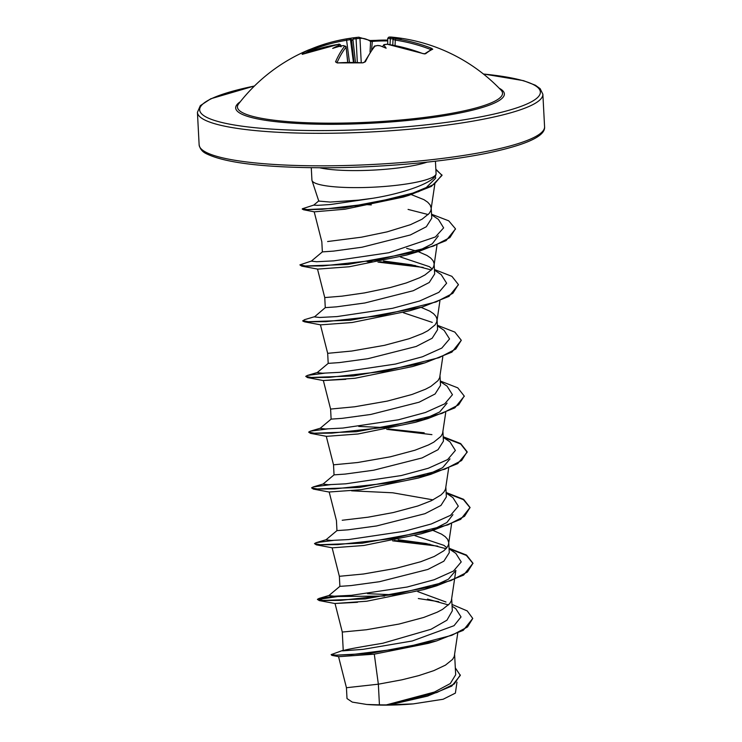 <?xml version="1.0" encoding="UTF-8"?>
<svg xmlns="http://www.w3.org/2000/svg" width="742" height="742" viewBox="0 0 742 742"><rect width="100%" height="100%" fill="white"/><g stroke="black" fill="none" stroke-linecap="round" stroke-linejoin="round"><path stroke-width="1.11" d="M387.741 44.288L387.723 38.306L388.864 37.109A1.178 1.132 84.5 0 1 389.068 37.109L390.422 37.35A172.747 165.308 72.5 0 1 393.047 37.647A126.873 94.698 -155.6 0 1 401.357 38.547A126.873 60.519 152 0 0 395.115 38.157L393.946 38.361A1.178 1.132 75 0 1 394.382 38.334L395.746 38.76A172.589 163.973 61.7 0 1 431.185 48.137L432.762 49.213A172.515 30.598 115.8 0 0 429.349 51.059A172.515 30.598 115.8 0 0 425.556 53.795A1.178 1.085 -128.6 0 0 424.619 53.841M388.864 37.109L391.488 37.1A172.96 172.96 0 0 1 501.045 90.153L501.045 90.153A132.725 22.01 177 0 1 333.696 123.172A132.725 22.01 177 0 1 238.599 103.908L238.599 103.908A172.96 172.96 0 0 1 308.115 50.131A172.515 55.687 -117.3 0 1 309.34 49.668A1.178 1.113 -108.9 0 1 309.405 49.64L308.115 50.131A172.515 55.687 -117.3 0 0 302.124 54.24L302.745 54.296M425.556 53.795L422.69 53.545A172.589 162.479 -126.2 0 0 387.101 44.251L384.662 44.511A172.747 45.383 94.9 0 0 383.911 45.281A126.873 53.136 132.4 0 1 386.137 48.211A126.873 31.535 -144.5 0 0 380.182 45.809A172.747 160.309 -134 0 0 377.548 45.531L375.118 45.967A172.589 47.256 91.3 0 0 365.398 61.762L362.541 62.847A172.515 134.154 -159.2 0 0 349.797 62.476A172.515 134.154 -159.2 0 0 337.22 62.931L335.532 61.874A1.178 0.974 23.8 0 1 336.905 62.745M335.532 61.874A172.589 48.749 -91.7 0 1 344.761 46.078L343.602 45.633M343.398 45.652A172.747 160.309 -134 0 0 340.81 45.958A126.873 64.962 156.1 0 0 332.676 48.406A126.873 90.264 -151.1 0 1 338.732 45.438A172.747 50.373 -95.4 0 1 339.437 44.668L338.092 44.427A172.589 162.479 -126.2 0 0 303.636 53.971M346.727 38.936L349.157 38.501A172.747 50.373 -95.4 0 1 349.946 38.324A126.873 23.401 -142.5 0 0 349.343 38.398A172.96 172.96 0 0 0 327.574 43.212A172.589 163.973 61.7 0 1 346.727 38.936L346.607 40.272A171.411 162.86 -118.3 0 0 312.243 49.844L310.777 50.243A1.178 1.113 -108.9 0 0 309.405 49.64L312.141 48.573A172.589 163.973 61.7 0 1 327.574 43.212L312.122 48.573L312.651 50.623M350.066 38.334A126.873 61.271 133.5 0 1 353.433 37.814A126.873 61.271 133.5 0 1 353.665 37.786A172.747 165.308 72.5 0 1 356.271 37.48L358.711 37.211A1.178 1.132 -95.3 0 0 358.711 37.211L358.711 37.211A1.178 1.132 -95.3 0 1 359.963 38.352L356.077 38.751L356.271 37.48M312.011 180.538L318.772 201.082L330.171 202.065L358.664 200.117L372.725 198.29C405.262 193.115 436.092 181.679 436.083 173.749A62.161 10.314 177 0 1 436.046 174.036A62.161 10.314 177 0 1 357.004 187.624A62.161 10.314 177 0 1 312.011 180.538A62.161 10.314 177 0 1 311.928 180.083L311.278 167.72M338.519 656.549L346.44 687.723L378.355 684.189L379.431 704.844A55.502 9.21 -3 0 0 385.998 704.9A55.502 9.21 -3 0 0 386.322 704.9L434.441 692.045L450.283 683.558L455.681 674.738L454.623 654.694M451.989 604.433L467.219 610.907L472.756 618.448L463.268 630.338L436.621 640.903L428.431 643.323L374.293 654.166L378.355 684.189L401.923 679.811L418.794 675.6L433.801 670.638L445.46 665.129L452.611 659.36L454.262 656.457L457.74 633.241M345.512 650.651C339.168 650.882 351.578 648.415 382.77 643.258L431.028 629.272L446.934 620.201L452.323 610.796L451.702 598.952M343.231 650.27L342.275 632.045L366.353 629.754L399.001 624.059L423.71 617.455L437.214 612.187L442.538 609.386L449.689 603.617L451.34 600.714L454.503 579.613M332.11 547.744L339.363 576.302L339.882 586.356L350.91 585.586L379.542 581.691L427.865 569.439L443.855 561.202L449.281 552.669L448.78 543.209M339.363 576.302L363.432 574.011L396.08 568.316L420.788 561.713L434.293 556.444L443.809 550.777L446.767 547.874L448.418 544.971L451.59 523.871M446.155 493.087L452.898 497.622L458.306 506.183L450.57 515.31L431.241 523.991L404.167 531.3L348.694 539.555L331.284 540.445L325.942 539.842L336.961 530.604L347.989 529.844L376.621 525.948L424.943 513.696L440.924 505.469L446.359 496.927L445.859 487.466M342.21 520.253L368.013 517.202L393.158 512.574L417.867 505.97L431.371 500.702L440.887 495.035L443.846 492.122L445.497 489.228L448.669 468.128M443.234 437.344L449.977 441.88L455.384 450.44L447.649 459.567L428.32 468.248L401.237 475.557L345.763 483.812L328.363 484.702L323.02 484.099L334.048 474.861L345.086 474.092L373.699 470.205L422.031 457.944L438.003 449.717L443.428 441.184L442.937 431.714M334.039 474.861L333.52 464.817L357.588 462.526L390.236 456.831L414.945 450.227L428.449 444.959L433.773 442.158L440.924 436.379L442.575 433.486L445.747 412.385M440.312 381.601L447.055 386.137L452.462 394.698L444.727 403.824L425.389 412.506L398.315 419.814L342.841 428.069L325.441 428.959L320.099 428.357L331.127 419.119L342.164 418.349L370.777 414.453L419.119 402.201L435.081 393.983L440.516 385.441L440.015 375.971M331.118 419.119L330.598 409.074L354.667 406.783L387.315 401.088L412.023 394.475L425.528 389.216L430.852 386.415L438.003 380.637L439.654 377.743L442.826 356.642M437.39 325.849L444.133 330.385L449.55 338.955L441.805 348.081L422.476 356.763L395.393 364.072L339.919 372.326L322.52 373.217L317.177 372.614L328.205 363.376L339.242 362.606L367.856 358.711L416.197 346.458L432.15 338.25L437.585 329.698L437.094 320.229M328.196 363.376L327.676 353.331L351.745 351.04L384.402 345.345L409.102 338.732L422.606 333.473L427.93 330.672L435.081 324.894L436.732 322L437.019 319.143L435.944 316.361L433.532 313.69L429.831 311.167L421.113 307.364M302.949 320.85L304.508 319.681L314.756 316.648L325.284 307.633L336.321 306.863L364.934 302.968L413.257 290.716L429.228 282.498L434.673 273.956L434.098 263.391L433.022 260.618L430.61 257.947L426.91 255.424L418.191 251.621M325.274 307.633L324.755 297.579L342.071 296.141L364.405 292.923L390.042 287.599L406.18 282.99L419.684 277.731L425.008 274.93L432.159 269.151L433.81 266.248L434.144 263.902M431.575 214.809L438.401 219.372L443.633 227.877L435.406 236.948L388.789 252.744L333.789 260.859L316.602 261.731L311.334 261.128L322.362 251.89L333.39 251.121L362.013 247.225L410.354 234.964L426.316 226.755L431.751 218.204L431.25 208.743M327.602 241.54L361.484 237.18L387.12 231.856L410.428 224.687L422.087 219.187L429.238 213.408L430.889 210.505L434.793 184.313M445.988 602.012L417.811 591.643M446.86 547.754L443.966 545.37L415.001 535.696M448.752 542.625L447.63 539.332L445.219 536.67L441.518 534.138L432.799 530.335M432.271 322.399L403.36 312.725M432.252 269.04L429.358 266.656L400.467 256.992M438.318 235.919L432.298 243.775L417.403 251.371L406.635 248.357M431.223 208.159L430.1 204.875L427.689 202.204L423.997 199.681L411.3 194.599M374.293 654.166L338.834 656.679L331.878 655.371L331.145 654.611L343.268 650.242M455.319 667.874L460.318 675.396L451.757 686.1L427.429 696.126L389.726 704.807L413.238 703.889L443.132 699.252L455.384 693.121L456.979 682.148M379.431 704.844L366.715 704.464L352.292 702.108L347.006 698.565L346.44 687.723M427.485 599.091L448.511 604.934M452.082 606.168L455.746 608.644L461.032 616.936L454.03 625.692L412.274 640.977L363.19 649.333L342.516 650.882M472.756 618.448L467.497 626.99L451.878 635.291L401.181 648.471L351.402 654.639L336.386 655.186L331.145 654.611M460.3 674.932L454.243 683.957L436.871 692.518L386.322 704.9M418.312 598.516L438.717 601.688M436.621 640.903L370.156 653.414L331.878 655.371M428.217 695.885L390.301 704.696L386.471 704.881M389.726 704.807L390.301 704.696M435.294 175.845L435.684 178.154L426.325 187.503L403.323 197.057L345.002 209.207L314.293 211.841L303.45 209.736L344.093 207.853L408.814 195.369L431.39 186.39L442.009 175.418L435.851 169.185M419.156 251.343L406.755 255.035L349.204 266.768L317.706 269.114L301.706 266.109L347.636 264.477L419.156 251.343L446.063 240.64L455.458 229.009M422.077 307.086L409.677 310.777L352.125 322.51L320.627 324.857L304.628 321.852L350.558 320.219L422.077 307.086L448.984 296.392L458.38 284.761M324.486 373.198L307.429 375.424L305.732 376.37L307.55 377.595L353.489 375.962L424.999 362.829L412.598 366.529L355.028 378.262L323.345 380.516L345.772 379.329M447.083 403.147L439.663 411.977L421.4 420.352M427.921 418.571L415.52 422.272L357.969 433.996L326.471 436.342L310.471 433.347L356.41 431.705L427.921 418.571L454.827 407.877L464.223 396.247M450.004 458.89L442.594 467.71L424.35 476.086M330.329 484.684L313.272 486.91L311.575 487.856L313.393 489.089L359.323 487.448L430.842 474.314L418.442 478.015L360.9 489.739L329.188 492.002L336.441 520.559L336.961 530.613M351.615 490.824L392.759 492.79L433.078 499.876M452.926 514.642L446.907 522.498L432.02 530.085M433.764 530.057L421.363 533.758L363.812 545.491L332.314 547.828L316.315 544.832L362.244 543.19L433.764 530.057L460.671 519.363L470.057 507.5L463.611 499.329L446.127 492.502M454.577 579.112L455.848 570.385L448.418 579.214L430.184 587.571M336.172 596.169L319.116 598.395L317.418 599.341L319.236 600.575L365.166 598.933L436.686 585.8L424.285 589.5L366.733 601.233L335.032 603.487L357.458 602.309M435.433 161.209L436.083 173.749M393 594.787L367.494 593.665M339.882 586.347L328.864 595.585L334.206 596.188L351.615 595.297L407.08 587.043L434.163 579.734L453.492 571.052L461.227 561.926L455.82 553.365L449.077 548.83M446.063 548.69L426.019 543.496L398.111 539.703M384.235 427.559L358.729 426.427M314.256 316.871L319.598 317.474L337.007 316.584L392.481 308.32L419.555 301.02L438.884 292.339L446.628 283.212L441.212 274.642L434.469 270.107M431.454 269.977L411.411 264.773L383.503 260.989M428.217 214.559L408.072 209.411M371.297 204.922L367.197 204.653M318.893 200.804L313.718 205.126L317.808 205.349L330.635 204.504L372.725 198.29M317.418 599.341L323.475 600.528L340.532 600.38L395.885 594.314L450.83 580.624L467.441 572.026L472.979 563.243L466.532 555.072L449.049 548.245M430.045 544.303L394.373 540.482M333.251 540.426L316.194 542.652L314.497 543.598L320.553 544.786L337.61 544.637L392.963 538.571L447.908 524.882L464.529 516.284L470.057 507.5M311.575 487.856L317.632 489.043L334.688 488.895L390.042 482.829L444.987 469.139L461.607 460.532L467.135 451.757L460.689 443.586L443.206 436.76M424.201 432.809L388.53 428.997M327.407 428.941L310.36 431.167L308.653 432.113L314.71 433.3L331.767 433.152L387.12 427.086L442.065 413.396L458.677 404.798L464.214 396.015L457.768 387.843L440.284 381.017M305.732 376.37L311.788 377.557L328.845 377.409L384.198 371.343L439.143 357.653L455.755 349.046L461.292 340.272L454.846 332.101L437.363 325.274M302.81 320.627L308.867 321.815L325.923 321.657L381.277 315.6L436.222 301.901L452.843 293.303L458.37 284.529L451.924 276.358L434.441 269.531M415.437 265.58L379.765 261.768M372.002 261.332L369.599 261.23M311.835 260.906L299.889 264.885L305.945 266.072L323.002 265.914L378.355 259.858L433.3 246.158L449.921 237.561L455.449 228.777L448.734 220.828L431.538 214.225M360.538 205.701L357.848 205.617M313.922 205.033L302.309 208.78L307.531 209.624L322.186 209.29L369.794 203.753L418.321 191.742L434.293 184.164L441.982 174.954M384.634 596.058L337.925 596.512L317.557 599.573M436.686 585.8L463.592 575.106L472.979 563.243M472.988 563.475L466.393 555.433L449.068 548.718M437.771 546.131L392.601 540.835M314.497 543.598L316.315 544.832M470.066 507.732L463.472 499.691L446.146 492.966M430.842 474.314L457.749 463.62L467.163 452.221L460.717 444.05L443.234 437.224M431.927 434.645L386.758 429.349M308.653 432.113L310.471 433.347M424.999 362.829L451.906 352.135L461.292 340.272M302.838 321.091L304.628 321.852M423.172 267.417L377.993 262.121M369.627 261.694L367.105 261.592M299.889 264.885L301.706 266.109M357.876 206.09L354.991 206.026M302.513 209.003L303.45 209.736M441.991 175.186L435.879 169.649M366.715 704.464A55.205 9.154 -3 0 0 413.238 703.889M393.084 39.113L392.87 38.955A171.569 164.177 -107.5 0 0 389.995 38.63L387.843 38.25M357.329 62.411L356.077 38.751A171.569 164.177 -107.5 0 0 353.22 39.094L352.098 40.216L351.328 39.363A171.569 50.029 84.6 0 0 350.465 39.558L346.607 40.272L349.463 62.309M382.52 46.727L383.772 44.798L387.278 44.27M387.732 40.931A171.337 158.148 -44.2 0 0 384.671 40.912A171.337 158.148 -44.2 0 0 372.057 41.441L370.592 41.469A1.178 1.113 -55.9 0 0 370.128 40.522L358.72 37.211M395.746 38.76L395.282 40.096L393.121 39.4M347.812 62.319L346.106 47.154A171.411 48.416 88.3 0 0 336.979 62.755M340.986 45.911L340.81 45.689A171.569 50.029 84.6 0 0 340.476 46.05M431.185 48.137L430.49 49.417A171.411 162.86 -118.3 0 0 395.282 40.096L395.059 45.559M432.762 49.213A1.178 1.141 -113.4 0 0 431.909 49.222A1.178 1.141 -113.4 0 0 431.909 49.232M393.047 37.647L392.87 38.955M390.014 44.65L390.422 37.35M387.101 44.251L387.194 44.205C385.432 44.093 385.432 44.093 387.194 44.205L424.48 53.934L431.909 49.222M384.662 44.511A1.178 1.085 -134.8 0 0 383.772 44.798M371.621 49.695L372.354 40.615A172.515 159.233 135.8 0 1 384.913 40.087M379.691 45.754L380.182 45.809M375.118 45.967A1.178 1.076 -140 0 0 374.218 46.319L377.65 45.475C375.712 45.475 375.712 45.475 377.65 45.475L379.802 45.698M365.398 61.762A1.178 0.965 -154.5 0 0 364.424 62.235L362.838 62.847M353.22 39.094L353.665 37.786M362.541 62.847L337.601 62.912M349.946 38.324L351.328 39.363M353.424 62.319L350.465 39.558A1.178 1.122 -104.1 0 0 349.157 38.501M344.761 46.078A1.178 1.076 39.2 0 1 346.106 47.154L347.683 62.328M340.81 45.958L341.097 46.802M346.208 46.904L343.49 45.596L341.635 45.856M302.922 54.212A1.178 1.113 -135.5 0 0 302.124 54.24M303.738 53.925L338.092 44.427M340.04 46.533L338.732 45.438M339.437 44.668A1.178 1.094 43.3 0 1 340.81 45.689L340.847 45.948M338.241 44.399L338.157 44.381C339.14 43.843 340.059 44.214 340.921 45.485M385.052 40.087A172.515 159.233 135.8 0 1 387.723 40.096M499.171 88.205A134.534 22.316 177 0 1 465.123 111.884A134.534 22.316 177 0 1 333.241 124.313A134.534 22.316 177 0 1 240.26 101.775M483.441 74.033A170.595 28.298 177 0 1 519.307 106.996A170.595 28.298 177 0 1 323.382 130.583A170.595 28.298 177 0 1 204.31 115.975A170.595 28.298 177 0 1 254.423 86.035M544.572 126.743C545.63 136.194 526.013 145.098 485.732 153.464C443.085 162.071 380.377 167.655 325.219 167.775C265.107 167.683 225.577 163.036 206.601 153.835C202.483 151.971 199.997 148.975 199.134 144.848A172.96 28.688 -3 0 0 324.56 165.828A172.96 28.688 -3 0 0 544.572 126.743L542.866 94.225A172.96 28.688 177 0 1 322.853 133.31A172.96 28.688 177 0 1 197.428 112.33L200.321 105.633L210.793 98.76L254.497 85.961M319.719 167.785A62.161 10.314 -3 0 0 356.114 170.586A62.161 10.314 -3 0 0 427.049 162.155M391.488 37.1A172.589 47.256 91.3 0 0 389.068 37.109M395.115 38.157A172.747 45.383 94.9 0 0 394.382 38.334M430.212 50.048L430.49 49.417M370.035 52.042L370.592 41.469A171.411 48.416 88.3 0 0 359.963 38.352L361.243 62.578M352.904 39.345L355.474 62.356M353.999 62.328L351.448 39.549M311.232 51.105L310.777 50.243A171.337 55.307 62.7 0 0 305.24 53.322M370.128 40.522L387.723 40.077M358.609 37.23A172.96 172.96 0 0 0 353.433 37.814M322.353 251.89L321.833 241.836L314.2 211.804M199.134 144.848L197.428 112.33M436.982 245.157L434.089 265.079M317.502 269.031L324.755 297.588M439.904 300.9L437.01 320.822M320.423 324.773L327.676 353.331M323.345 380.516L330.598 409.074M326.267 436.259L333.52 464.817M335.032 603.487L342.285 632.045M329.365 595.372L319.116 598.395M326.443 539.629L316.194 542.652M323.521 483.886L313.272 486.91M320.6 428.143L310.36 431.167M317.678 372.401L307.429 375.424M403.323 197.057L408.814 195.369M323.549 380.6L307.55 377.595M329.392 492.085L313.393 489.089M335.236 603.571L319.236 600.575M467.163 452.221L467.135 451.757M464.242 396.478L464.214 396.015M458.398 284.993L458.37 284.529M455.477 229.241L455.449 228.777M302.337 209.244L302.309 208.78M483.357 73.959L523.49 80.655L535.399 85.237L540.157 88.669L542.866 94.225M392.778 45.123L393 39.502M393.946 38.361L393.01 39.502M374.218 46.319L364.433 62.226"/></g></svg>
